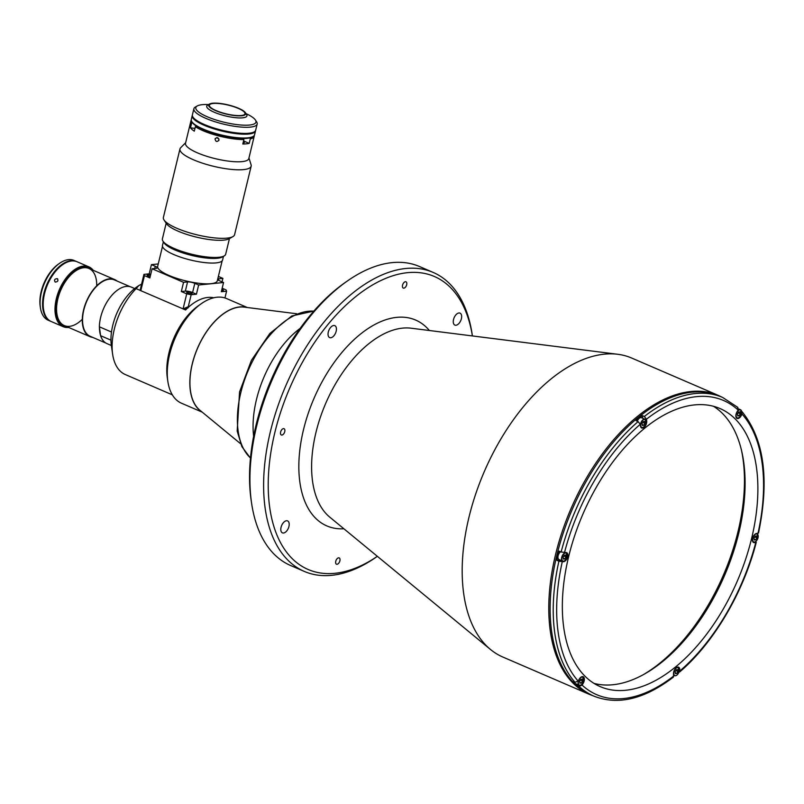 <?xml version="1.0" encoding="UTF-8"?>
<svg xmlns="http://www.w3.org/2000/svg" width="804" height="804" viewBox="0 0 804 804"><rect width="100%" height="100%" fill="white"/><g stroke="black" fill="none" stroke-linecap="round" stroke-linejoin="round"><path stroke-width="1.21" d="M644.808 673.782A154.649 85.948 113.3 0 0 741.399 449.838M502.842 657.039A162.79 90.47 -66.7 0 1 490.47 649.461A162.79 90.47 -66.7 0 1 479.938 482.269A162.79 90.47 -66.7 0 1 604.417 354.162A162.79 90.47 -66.7 0 1 617.774 354.283A162.79 90.47 -66.7 0 1 631.773 358.081L718.374 395.427A162.79 90.47 -66.7 0 0 691.018 391.508A162.79 90.47 -66.7 0 0 562.147 531.766A162.79 90.47 -66.7 0 0 589.432 694.385L502.842 657.039M461.395 318.716A6.512 3.618 113.3 0 0 460.039 313.138A6.512 3.618 113.3 0 0 453.526 319.51A6.512 3.618 113.3 0 0 454.883 325.087A6.512 3.618 113.3 0 0 461.395 318.716M336.172 331.238A6.512 3.618 113.3 0 0 334.816 325.65A6.512 3.618 113.3 0 0 328.303 332.022A6.512 3.618 113.3 0 0 329.66 337.61A6.512 3.618 113.3 0 0 336.172 331.238M288.937 526.489A6.512 3.618 113.3 0 0 287.581 520.902A6.512 3.618 113.3 0 0 281.068 527.273A6.512 3.618 113.3 0 0 282.425 532.861A6.512 3.618 113.3 0 0 288.937 526.489M339.891 560.85A3.417 1.899 113.3 0 0 339.187 557.916A3.417 1.899 113.3 0 0 335.76 561.262A3.417 1.899 113.3 0 0 336.474 564.197A3.417 1.899 113.3 0 0 339.891 560.85M284.747 431.637A3.417 1.899 113.3 0 0 284.033 428.713A3.417 1.899 113.3 0 0 280.616 432.06A3.417 1.899 113.3 0 0 281.33 434.984A3.417 1.899 113.3 0 0 284.747 431.637M406.693 284.727A3.417 1.899 113.3 0 0 405.98 281.802A3.417 1.899 113.3 0 0 402.563 285.139A3.417 1.899 113.3 0 0 403.276 288.073A3.417 1.899 113.3 0 0 406.693 284.727M377.357 556.328L376.322 557.051A162.79 90.47 -66.7 0 1 304.274 571.403L290.606 565.514A162.79 90.47 -66.7 0 1 251.602 503.254L251.18 500.44A159.534 88.661 -66.7 0 1 256.174 424.592A159.534 88.661 -66.7 0 1 345.157 282.536L347.499 280.897A162.79 90.47 -66.7 0 1 419.537 266.546L433.215 272.445A162.79 90.47 -66.7 0 1 472.219 334.695L472.4 335.941A159.534 88.661 -66.7 0 0 379.94 280.988A159.534 88.661 -66.7 0 0 274.817 432.632A159.534 88.661 -66.7 0 0 377.347 556.328M251.602 503.254A162.79 90.47 -66.7 0 1 256.687 425.869A162.79 90.47 -66.7 0 1 347.499 280.897M304.274 571.403A162.79 90.47 -66.7 0 1 270.355 431.758A162.79 90.47 -66.7 0 1 433.215 272.445M253.632 436.291A81.395 45.235 -66.7 0 1 300.183 328.344A81.395 45.235 113.3 0 0 256.446 399.628A81.395 45.235 113.3 0 0 253.632 436.291M575.041 682.305L573.051 681.44A162.629 90.38 -66.7 0 0 577.051 685.531L579.041 686.395L582.126 685.129L583.222 683.259A4.884 2.713 113.3 0 0 583.161 676.737A4.884 2.713 113.3 0 0 579.222 679.169L578.126 681.038L575.041 682.305A162.629 90.38 -66.7 0 1 558.901 561.202L556.911 560.348A162.629 90.38 -66.7 0 1 557.976 555.755A162.629 90.38 -66.7 0 1 559.132 551.142L561.122 552.006A162.629 90.38 -66.7 0 1 638.115 421.597L640.235 424.321L640.466 426.05A4.884 2.713 113.3 0 0 641.642 427.979A4.884 2.713 113.3 0 0 645.19 426.13A4.884 2.713 113.3 0 0 646.687 420.934L646.456 419.206L644.336 416.482L642.346 415.628L642.697 418.241M752.524 539.233A162.629 90.38 -66.7 0 1 752.403 539.745M579.041 686.395A162.629 90.38 -66.7 0 0 593.844 696.113L590.739 694.777A162.629 90.38 -66.7 0 1 556.86 555.273A162.629 90.38 -66.7 0 1 719.55 396.111L722.655 397.447A162.629 90.38 -66.7 0 0 644.336 416.482M741.66 411.357L742.042 411.678C764.132 439.014 769.619 479.475 758.504 533.072L756.664 533.444A4.884 2.713 113.3 0 0 752.594 538.338A4.884 2.713 113.3 0 0 753.619 542.529A4.884 2.713 113.3 0 0 754.433 542.65L756.273 542.288C743.378 592.628 713.691 642.939 679.702 671.923L679.772 669.119A4.884 2.713 113.3 0 0 678.596 667.189A4.884 2.713 113.3 0 0 673.702 671.973A4.884 2.713 113.3 0 0 673.541 674.234L673.45 677.058C644.456 699.219 617.924 705.57 593.844 696.113M737.469 407.166L738.112 410.04L737.007 411.909A4.884 2.713 113.3 0 0 736.052 414.251A4.884 2.713 113.3 0 0 737.077 418.432A4.884 2.713 113.3 0 0 741.007 416L742.112 414.13L741.469 411.256M713.47 406.281A151.393 84.139 -66.7 0 1 738.816 532.921A151.393 84.139 -66.7 0 1 593.965 683.37M568.619 556.73A151.393 84.139 -66.7 0 1 720.072 408.573A151.393 84.139 -66.7 0 1 751.609 538.439A151.393 84.139 -66.7 0 1 600.166 686.606A151.393 84.139 -66.7 0 1 568.619 556.73M557.996 556.388A2.683 1.497 -66.7 0 1 557.996 555.675M558.257 554.589A2.683 1.497 -66.7 0 1 559.554 552.77M680.003 670.858A160.187 89.023 -66.7 0 0 755.77 542.509L755.378 541.564M678.938 672.124L679.702 671.923M577.051 685.531L577.634 684.546M558.901 561.202L563.574 561.725A4.884 2.713 113.3 0 0 567.433 557.524A4.884 2.713 113.3 0 0 566.619 552.639A4.884 2.713 113.3 0 0 565.795 552.529L561.122 552.006M556.911 560.348L559.715 560.066A4.884 2.713 113.3 0 0 560.056 560.006M642.346 415.628A162.629 90.38 -66.7 0 0 636.125 420.733L638.115 421.597M676.285 669.772L675.109 671.762L675.36 673.611L676.777 673.471L677.953 671.481L677.712 669.631L676.285 669.772M675.822 670.566L677.953 671.481M675.249 672.807L676.777 673.471M755.177 536.147L754.001 538.137L754.252 539.976L755.67 539.836L756.845 537.846L756.594 536.007L755.177 536.147M754.715 536.931L756.845 537.846M754.142 539.182L755.67 539.836M580.85 679.32L579.684 681.31L579.925 683.149L581.342 683.008L582.518 681.018L582.277 679.179L580.85 679.32M580.387 680.104L582.518 681.018M579.825 682.355L581.342 683.008M574.548 682.093A4.472 2.492 113.3 0 0 575.604 683.671L579.202 685.219A4.472 2.492 113.3 0 0 581.242 684.787M560.589 551.775A4.472 2.492 113.3 0 0 558.127 555.735A4.472 2.492 113.3 0 0 559.061 559.574L562.659 561.132A4.472 2.492 113.3 0 0 564.699 560.689M564.318 555.222L563.142 557.212L563.383 559.061L564.81 558.921L565.976 556.931L565.735 555.082L564.318 555.222M563.845 556.016L565.976 556.931M563.282 558.257L564.81 558.921M646.185 421.055A4.472 2.492 113.3 0 0 645.099 419.276L641.491 417.718A4.472 2.492 113.3 0 0 637.281 421.236M642.175 424.633L643.692 425.286L644.868 423.296L642.738 422.381M643.692 425.286L642.275 425.427L642.034 423.577L643.2 421.597L644.627 421.447L644.868 423.296M737.6 415.085L739.127 415.748L740.303 413.758L738.172 412.834M739.127 415.748L737.71 415.889L737.459 414.04L738.635 412.05L740.062 411.909L740.303 413.758M240.607 443.748L199.804 410.161A56.823 31.577 -66.7 0 1 192.287 364.061A56.823 31.577 -66.7 0 1 244.245 307.128L296.666 313.751M111.354 345.509L107.083 343.67A30.763 17.095 -66.7 0 1 100.58 335.68L99.394 326.816A30.763 17.095 -66.7 0 1 110.711 296.666A30.763 17.095 -66.7 0 1 131.444 287.159L134.68 288.556M110.962 340.162L100.58 335.68M112.65 354.333L111.404 345.881A43.135 23.969 -66.7 0 1 136.821 286.958L138.831 285.551L136.117 288.646A52.903 29.406 113.3 0 0 112.65 354.333A52.903 29.406 113.3 0 0 125.334 374.563L172.327 394.834M141.574 284.164L138.831 285.551M136.117 288.646L185.563 309.972A52.903 29.406 -66.7 0 1 207.794 297.45A52.903 29.406 -66.7 0 1 213.753 297.781M202.236 412.161L181.503 403.226A56.973 31.668 -66.7 0 1 167.855 381.438A56.973 31.668 -66.7 0 1 201.412 303.611A56.973 31.668 -66.7 0 1 217.06 297.219A56.973 31.668 -66.7 0 1 226.638 298.585L247.361 307.53M201.653 411.688A56.973 31.668 -66.7 0 1 195.312 353.74A56.973 31.668 -66.7 0 1 239.612 306.937A56.973 31.668 -66.7 0 1 246.617 307.429M111.495 332.032L99.394 326.816M167.855 381.438L167.332 377.91A52.903 29.406 -66.7 0 1 198.498 305.651L201.412 303.611M186.106 308.505L186.96 308.595M117.072 281.048A31.095 17.276 113.3 0 0 114.67 279.571A31.095 17.276 113.3 0 0 83.566 310.002A31.095 17.276 113.3 0 0 90.048 336.675A31.095 17.276 113.3 0 0 92.772 337.409M57.265 278.646C58.561 280.626 57.888 281.772 55.235 282.083C53.878 280.043 54.551 278.898 57.265 278.646L57.707 278.938M93.254 270.335A32.562 18.09 113.3 0 0 88.912 266.868L77.104 261.772A32.562 18.09 113.3 0 0 44.532 293.641A32.562 18.09 113.3 0 0 51.315 321.57L63.124 326.655A32.562 18.09 113.3 0 0 68.631 327.439M88.912 266.868A32.562 18.09 113.3 0 0 56.34 298.726A32.562 18.09 113.3 0 0 63.124 326.655M92.219 269.883A31.748 17.638 113.3 0 0 57.456 298.947A31.748 17.638 113.3 0 0 67.586 326.987M96.711 285.862A31.095 17.276 113.3 0 0 80.581 268.425A31.095 17.276 113.3 0 0 57.848 298.907A31.095 17.276 113.3 0 0 61.908 324.092A31.095 17.276 113.3 0 0 82.289 319.299M76.48 261.501L73.998 260.436A32.562 18.09 113.3 0 0 59.586 263.31A32.562 18.09 113.3 0 0 41.426 292.294A32.562 18.09 113.3 0 0 40.411 307.781A32.562 18.09 113.3 0 0 48.21 320.223L50.692 321.298A32.562 18.09 -66.7 0 1 43.908 293.37A32.562 18.09 -66.7 0 1 76.48 261.501A32.562 18.09 -66.7 0 1 76.792 261.642M40.411 307.781L40.2 306.364A30.934 17.186 -66.7 0 1 41.165 291.661A30.934 17.186 -66.7 0 1 58.421 264.124L59.586 263.31M221.602 290.596A2.764 0.673 13.6 0 0 222.808 290.646A2.764 0.673 13.6 0 0 223.381 290.385A2.764 0.673 13.6 0 0 221.894 289.39M188.086 307.892L185.814 308.625A2.764 0.673 -166.4 0 1 184.568 308.274M187.272 291.952A2.764 0.673 13.6 0 0 186.699 292.214A2.764 0.673 13.6 0 0 188.427 293.299A2.764 0.673 13.6 0 0 191.503 293.782A2.764 0.673 13.6 0 0 192.076 293.52A2.764 0.673 13.6 0 0 190.347 292.435A2.764 0.673 13.6 0 0 187.272 291.952M150.499 275.29A2.764 0.673 13.6 0 0 147.725 274.898A2.764 0.673 13.6 0 0 147.152 275.159A2.764 0.673 13.6 0 0 150.187 276.586M149.202 273.832L143.946 274.365L144.459 275.631L149.856 277.953L152.087 268.757L156.107 268.355A5.286 1.296 13.6 0 0 157.212 267.853A5.286 1.296 13.6 0 0 155.262 266.285L151.423 264.637L149.202 273.832L150.7 274.486M144.459 275.631L140.821 290.676L183.081 308.897L186.719 293.852L191.171 294.726L188.267 306.706L189.131 306.625M183.081 308.897L188.267 306.706M152.087 268.757L183.553 282.325L181.322 291.53L185.342 291.128A5.286 1.296 -166.4 0 1 192.588 292.545L196.427 294.204L198.648 284.998L223.562 282.505L219.723 280.857A5.286 1.296 13.6 0 1 217.773 279.289A5.286 1.296 13.6 0 1 218.879 278.787L222.899 278.385L222.065 281.862M183.553 282.325L187.573 281.923A5.286 1.296 -166.4 0 1 194.809 283.34L198.648 284.998M191.171 294.726L196.427 294.204M181.322 291.53L186.719 293.852M140.821 290.676L140.308 289.41L143.946 274.365M158.247 263.953L151.423 264.637M222.175 288.234L226.075 289.922L226.587 291.189L224.949 297.962M222.899 278.385L218.376 276.435M226.587 291.189L221.331 291.711L223.562 282.505M216.125 110.6A18.311 4.492 13.6 0 0 234.477 115.354A18.311 4.492 13.6 0 0 244.989 113.796A18.311 4.492 13.6 0 0 238.255 108.389A18.311 4.492 13.6 0 0 219.904 103.636A18.311 4.492 13.6 0 0 209.392 105.183A18.311 4.492 13.6 0 0 216.125 110.6M238.708 108.339A19.045 4.673 13.6 0 0 209.563 104.007A19.045 4.673 13.6 0 0 215.683 110.64A19.045 4.673 13.6 0 0 236.868 115.776A19.045 4.673 13.6 0 0 245.381 112.681A19.045 4.673 13.6 0 0 238.708 108.339M209.563 104.007L207.683 105.073A20.673 5.065 13.6 0 0 206.728 106.168A20.673 5.065 13.6 0 0 214.326 112.279A20.673 5.065 13.6 0 0 235.049 117.635A20.673 5.065 13.6 0 0 246.918 115.887A20.673 5.065 13.6 0 0 246.567 114.48L245.381 112.681M192.337 115.263A32.562 7.98 13.6 0 0 192.206 115.645L191.282 119.474A32.562 7.98 13.6 0 0 191.834 121.685A32.562 7.98 13.6 0 0 203.251 129.102A32.562 7.98 13.6 0 0 253.069 136.499A32.562 7.98 13.6 0 0 254.566 134.791L255.501 130.952A32.562 7.98 13.6 0 0 255.551 130.56M192.206 115.645A32.562 7.98 13.6 0 0 204.176 125.263A32.562 7.98 13.6 0 0 236.808 133.715A32.562 7.98 13.6 0 0 255.501 130.952M253.069 136.499L252.124 137.032A31.748 7.779 -166.4 0 1 203.553 129.816A31.748 7.779 -166.4 0 1 192.427 122.59L191.834 121.685M255.069 131.233A32.391 7.939 -166.4 0 1 204.387 124.791A32.391 7.939 -166.4 0 1 192.457 116.088M255.431 120.037L256.617 121.836A32.562 7.98 -166.4 0 1 257.169 124.047A32.562 7.98 -166.4 0 1 238.476 126.811A32.562 7.98 -166.4 0 1 205.844 118.359A32.562 7.98 -166.4 0 1 193.875 108.741A32.562 7.98 -166.4 0 1 195.382 107.022L197.261 105.957A30.934 7.578 13.6 0 0 207.201 116.731A30.934 7.578 13.6 0 0 241.602 125.062A30.934 7.578 13.6 0 0 255.431 120.037A30.934 7.578 13.6 0 0 245.994 113.615M193.875 108.741L192.397 114.871A32.562 7.98 13.6 0 0 204.357 124.499A32.562 7.98 13.6 0 0 236.989 132.941A32.562 7.98 13.6 0 0 255.682 130.188L257.169 124.047M208.578 104.57A30.934 7.578 13.6 0 0 197.261 105.957M130.278 286.747L114.51 279.943A30.683 17.055 113.3 0 0 109.354 279.209A30.683 17.055 113.3 0 0 85.063 305.651A30.683 17.055 113.3 0 0 90.209 336.303L105.967 343.097M99.445 327.178A30.683 17.055 113.3 0 0 100.53 335.318M166.167 223.251L162.378 238.919A32.562 7.98 13.6 0 0 162.931 241.13A32.562 7.98 13.6 0 0 174.347 248.536A32.562 7.98 13.6 0 0 224.165 255.943A32.562 7.98 13.6 0 0 225.673 254.225L229.462 238.567M224.165 255.943L222.286 257.009A30.934 7.578 -166.4 0 1 174.96 249.974A30.934 7.578 -166.4 0 1 164.117 242.929L162.931 241.13M223.492 256.325L222.607 259.983A30.934 7.578 -166.4 0 1 204.849 262.606A30.934 7.578 -166.4 0 1 173.845 254.577A30.934 7.578 -166.4 0 1 162.478 245.431L163.363 241.783M215.06 139.032C215.753 141.866 217.06 142.207 218.979 140.067C218.266 137.263 216.959 136.921 215.06 139.032L215.321 138.439M218.728 140.66L218.979 140.067M218.949 139.062L216.708 137.595M243.883 139.564A32.562 7.98 -166.4 0 1 202.879 130.63A32.562 7.98 -166.4 0 1 195.372 126.73L196.307 126.057A31.748 7.779 -166.4 0 0 243.431 138.519L243.883 139.564L242.808 144.006A32.562 7.98 13.6 0 0 249.2 143.373L250.275 138.921L249.833 137.886A31.748 7.779 -166.4 0 0 252.556 136.76M254.225 135.514A32.562 7.98 -166.4 0 1 254.195 136.318L248.818 158.569A32.562 7.98 -166.4 0 1 230.125 161.323A32.562 7.98 -166.4 0 1 197.493 152.881A32.562 7.98 -166.4 0 1 185.523 143.253L190.91 121.012A32.562 7.98 -166.4 0 1 191.251 120.278M254.195 136.318A32.562 7.98 -166.4 0 1 250.275 138.921M248.959 157.996L251.089 164.8A36.632 8.975 -166.4 0 1 251.17 166.167A36.632 8.975 -166.4 0 1 230.135 169.272A36.632 8.975 -166.4 0 1 193.432 159.765A36.632 8.975 -166.4 0 1 179.965 148.941A36.632 8.975 -166.4 0 1 180.649 147.755L185.664 142.68M251.17 166.167L234.587 234.688A36.632 8.975 -166.4 0 1 232.899 236.617A36.632 8.975 -166.4 0 1 176.85 228.286A36.632 8.975 -166.4 0 1 164.006 219.944A36.632 8.975 -166.4 0 1 163.383 217.462L179.965 148.941M232.899 236.617L229.14 238.748A33.376 8.181 -166.4 0 1 178.076 231.16A33.376 8.181 -166.4 0 1 166.378 223.562L164.006 219.944M249.2 143.373L243.552 140.931M243.109 142.74A2.764 0.673 13.6 0 0 244.366 142.479A2.764 0.673 13.6 0 0 243.371 141.665M194.97 128.389L190.498 127.836A32.562 7.98 13.6 0 0 194.297 131.173L195.372 126.73M192.508 122.721L191.573 123.394L190.498 127.836M191.573 123.394A32.562 7.98 -166.4 0 1 190.91 121.012M222.145 260.848L217.321 280.787A30.683 7.517 -166.4 0 1 199.704 283.39A30.683 7.517 -166.4 0 1 168.951 275.42A30.683 7.517 -166.4 0 1 157.664 266.355L162.488 246.416M343.881 528.771A112.098 62.3 -66.7 0 1 303.48 429.768A112.098 62.3 -66.7 0 1 361.217 333.509A112.098 62.3 -66.7 0 1 429.386 330.504M490.47 649.461L329.71 517.103A104.178 57.898 -66.7 0 1 315.922 432.592A104.178 57.898 -66.7 0 1 402.633 328.122A104.178 57.898 -66.7 0 1 411.176 328.213L617.774 354.283M752.966 542.017L754.433 542.65M679.249 668.898L679.772 669.119M742.112 414.13A160.187 89.023 -66.7 0 1 757.991 533.313M673.772 675.963A160.187 89.023 -66.7 0 1 582.126 685.129M578.126 681.038A160.187 89.023 -66.7 0 1 562.237 561.865M559.715 560.066L563.574 561.725M646.165 420.713L646.687 420.934M646.456 419.206A160.187 89.023 -66.7 0 1 738.112 410.04M564.468 552.66A160.187 89.023 -66.7 0 1 640.235 424.321M679.269 669.24A4.472 2.492 113.3 0 0 678.184 667.461A4.472 2.492 113.3 0 0 675.551 668.405M679.139 671.36A4.311 2.402 113.3 0 0 677.521 667.561A4.311 2.402 113.3 0 0 673.923 671.883A4.311 2.402 113.3 0 0 675.551 675.692A4.311 2.402 113.3 0 0 679.139 671.36M673.521 673.119A4.472 2.492 113.3 0 0 674.636 675.682A4.472 2.492 113.3 0 0 676.677 675.239M758.152 535.605A4.472 2.492 113.3 0 0 757.077 533.826A4.472 2.492 113.3 0 0 754.443 534.771M758.031 537.725A4.311 2.402 113.3 0 0 756.413 533.926A4.311 2.402 113.3 0 0 752.815 538.248A4.311 2.402 113.3 0 0 754.443 542.057A4.311 2.402 113.3 0 0 758.031 537.725M752.413 539.484A4.472 2.492 113.3 0 0 753.529 542.047A4.472 2.492 113.3 0 0 755.569 541.615M583.835 678.787A4.472 2.492 113.3 0 0 582.749 676.998A4.472 2.492 113.3 0 0 580.126 677.943M578.779 679.923A4.472 2.492 113.3 0 0 578.267 681.38A4.472 2.492 113.3 0 0 579.202 685.219C581.101 685.571 582.609 684.134 583.744 680.887L582.749 676.998L582.006 676.677M583.704 680.908A4.311 2.402 113.3 0 0 582.086 677.099A4.311 2.402 113.3 0 0 578.498 681.43A4.311 2.402 113.3 0 0 580.116 685.229A4.311 2.402 113.3 0 0 583.704 680.908M567.292 554.69A4.472 2.492 113.3 0 0 566.207 552.911A4.472 2.492 113.3 0 0 561.725 557.293A4.472 2.492 113.3 0 0 562.659 561.132C564.559 561.483 566.076 560.036 567.202 556.8L566.207 552.911L565.403 552.559M567.162 556.81A4.311 2.402 113.3 0 0 565.544 553.011A4.311 2.402 113.3 0 0 561.956 557.333A4.311 2.402 113.3 0 0 563.574 561.142A4.311 2.402 113.3 0 0 567.162 556.81M640.808 427.175L641.552 427.497C643.451 427.849 644.959 426.401 646.094 423.165L645.099 419.276A4.472 2.492 113.3 0 0 640.617 423.658A4.472 2.492 113.3 0 0 641.552 427.497A4.472 2.492 113.3 0 0 643.592 427.065M646.054 423.175A4.311 2.402 113.3 0 0 644.436 419.376A4.311 2.402 113.3 0 0 640.848 423.698A4.311 2.402 113.3 0 0 642.466 427.507A4.311 2.402 113.3 0 0 646.054 423.175M741.62 411.517A4.472 2.492 113.3 0 0 740.534 409.738A4.472 2.492 113.3 0 0 737.338 411.336M741.489 413.638A4.311 2.402 113.3 0 0 739.871 409.829A4.311 2.402 113.3 0 0 736.273 414.16A4.311 2.402 113.3 0 0 737.901 417.959A4.311 2.402 113.3 0 0 741.489 413.638M735.871 415.397A4.472 2.492 113.3 0 0 736.987 417.959A4.472 2.492 113.3 0 0 739.027 417.517M154.73 268.486L155.262 266.285M192.588 292.545L194.809 283.34M185.342 291.128L187.573 281.923M218.527 280.234L218.879 278.787M313.791 311.168A81.395 45.235 113.3 0 0 240.758 392.865A81.395 45.235 113.3 0 0 250.476 457.978M589.432 694.385L593.251 695.862M722.062 397.196L718.374 395.427M737.931 407.477L722.655 397.447M677.43 667.139L678.184 667.461L679.179 671.35C678.043 674.586 676.536 676.033 674.636 675.682L673.682 675.27M756.323 533.504L757.077 533.826L758.061 537.715C756.936 540.951 755.428 542.399 753.529 542.047L752.785 541.725M738.474 408.844L740.534 409.738L741.529 413.618C740.394 416.864 738.886 418.311 736.987 417.959L736.243 417.638M88.953 268.476L114.67 279.571M64.32 325.58L90.048 336.675M250.466 458.119L241.914 446.692L237.18 431.065L239.562 391.9L251.431 360.303L269.863 333.439L291.802 315.962L313.892 311.068"/></g></svg>
